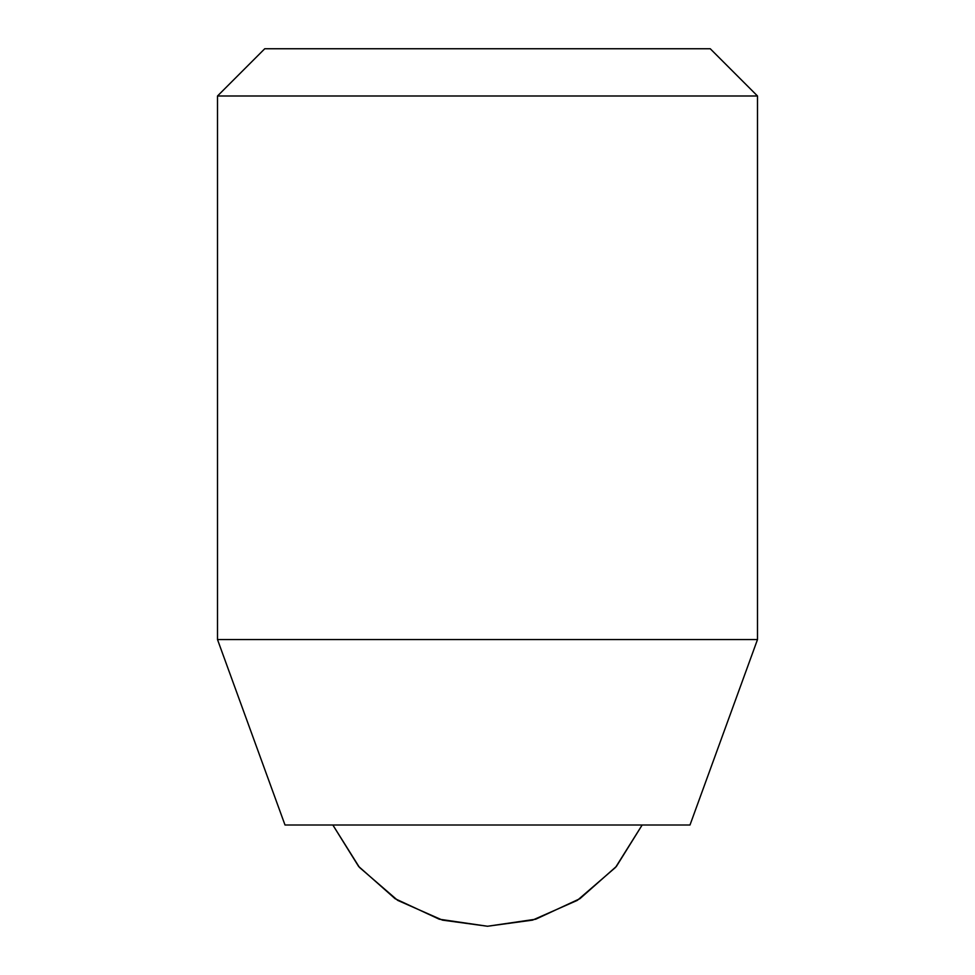 <?xml version="1.0" encoding="UTF-8"?>
<svg xmlns="http://www.w3.org/2000/svg" width="975" height="975" viewBox="0 0 975 975"><rect width="100%" height="100%" fill="white"/><g stroke="black" fill="none" stroke-linecap="round" stroke-linejoin="round"><path stroke-width="1.46" d="M477.202 824.996L656.248 824.996M217.498 639.551L757.502 639.551L757.502 96.001L217.498 96.001L217.498 639.551L285.005 824.996L689.995 824.996L757.502 639.551M217.498 96.001L264.749 48.75L710.251 48.75L757.502 96.001M642.159 824.996L615.603 867.348L577.322 900.364L532.569 920.12L487.5 926.25L442.431 920.12L397.678 900.364L359.397 867.348L332.841 824.996L358.581 866.385L395.07 898.682L439.274 919.218L487.5 926.25L535.726 919.218L579.93 898.682L616.419 866.385L642.159 824.996L616.419 866.385L579.93 898.682L535.726 919.218L487.5 926.25L439.274 919.206L395.07 898.682L358.581 866.385L332.841 824.996"/></g></svg>
